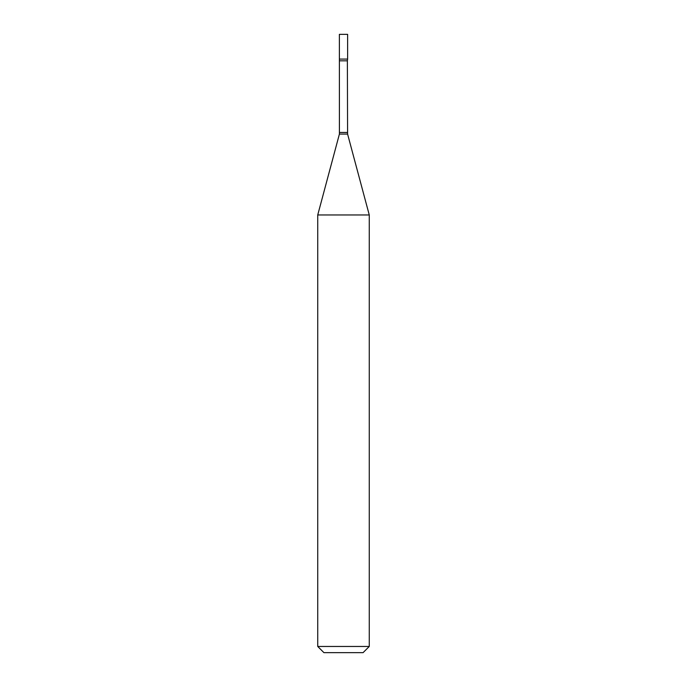 <?xml version="1.0" encoding="UTF-8"?>
<svg xmlns="http://www.w3.org/2000/svg" width="687" height="687" viewBox="0 0 687 687"><rect width="100%" height="100%" fill="white"/><g stroke="black" fill="none" stroke-linecap="round" stroke-linejoin="round"><path stroke-width="1.03" d="M339.627 60.817L347.373 60.817L347.622 59.082L339.378 59.082L347.622 59.082L347.622 34.35L339.378 34.35L339.412 134.068L317.738 214.962L317.738 646.467L369.262 646.467L363.079 652.65L323.921 652.65L317.738 646.467M347.373 60.817L347.588 134.068L369.262 214.962L317.738 214.962M347.373 132.462L339.627 132.462M347.588 134.068L339.412 134.068M369.262 214.962L369.262 646.467"/></g></svg>
